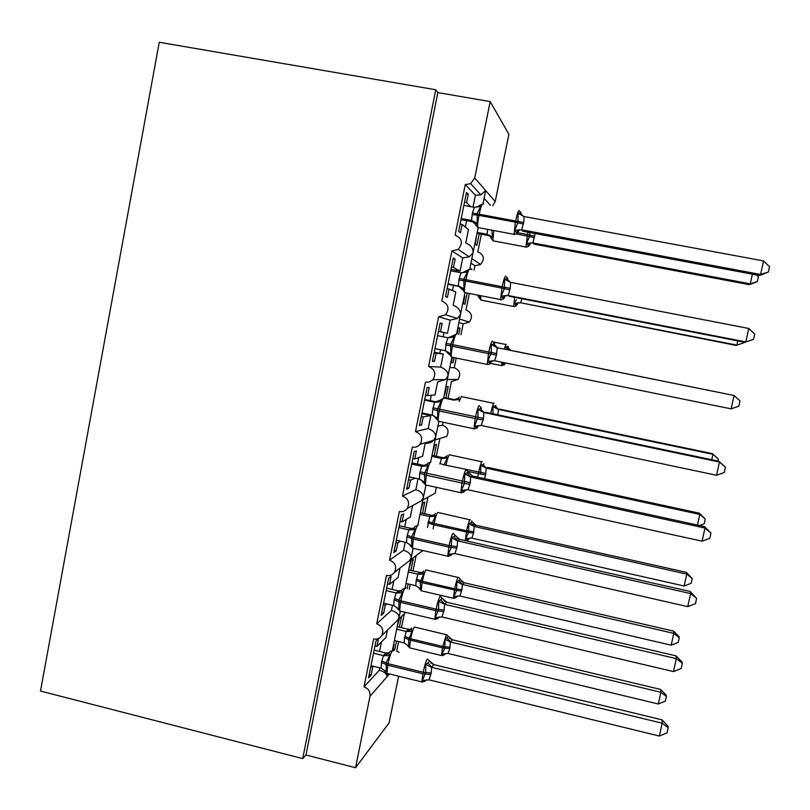 <?xml version="1.0" encoding="UTF-8"?>
<svg xmlns="http://www.w3.org/2000/svg" width="810" height="810" viewBox="0 0 810 810"><rect width="100%" height="100%" fill="white"/><g stroke="black" fill="none" stroke-linecap="round" stroke-linejoin="round"><path stroke-width="1.21" d="M397.376 626.079L399.441 618.455M401.578 616.38L399.391 627.142M396.556 641.105L394.845 649.509L393.225 649.124M393.508 650.956L394.845 649.509M392.921 650.582L394.146 644.578L393.478 645.287M404.291 613.737L401.466 627.639M398.631 641.601L396.677 651.199L399.127 652.323M393.64 644.466L394.146 644.578M394.318 623.437L397.589 620.268L399.016 617.463L392.384 650.693M483.013 203.897L485.625 190.502L480.846 194.825L475.419 195.25L465.284 184.569L455.109 235.052C462.186 238.383 463.219 243.182 458.217 249.419L451.909 250.928L441.804 301.036C448.487 304.023 449.752 308.6 445.591 314.766L438.625 316.801L428.591 366.535C434.97 369.289 436.387 373.693 432.844 379.738L429.462 381.955L425.442 382.188L415.479 431.558C421.605 434.15 423.134 438.392 420.056 444.315C418.011 446.705 415.439 447.636 412.351 447.09L402.469 496.105C408.392 498.565 409.992 502.696 407.268 508.488C405.243 511.09 402.61 512.092 399.36 511.515L389.549 560.166C395.3 562.555 396.951 566.585 394.521 572.255C392.526 575.009 389.833 576.082 386.461 575.475L376.721 623.771L391.422 610.386C396.566 612.127 399.097 614.476 399.016 617.463L400.403 611.145M376.721 623.771C382.33 626.1 384.021 630.038 381.814 635.597C379.85 638.493 377.136 639.606 373.663 638.969L363.994 686.91L379.323 670.164C384.466 671.814 387.018 674.021 386.977 676.785L387.737 673.566M363.994 686.91C368.459 688.49 370.464 691.629 369.988 696.317L389.428 673.971M409.02 568.671L411.136 560.814L413.171 559.224L410.913 570.392M408.159 583.929L407.187 588.738M405.557 588.313L405.729 587.452L405.101 587.999M416.097 555.609L412.999 570.878M410.245 584.415L409.273 589.224M404.949 564.206L409.536 560.672L411.126 557.726L405.051 588.242M389.549 560.166L403.593 550.203C408.746 552.015 411.257 554.526 411.126 557.726L413.151 548.309M420.744 510.877L422.84 503.121L424.784 502.038L422.506 513.277M427.964 497.168L424.602 513.742M414.993 504.265L421.524 500.701L423.326 497.573L417.808 525.336M402.469 496.105L415.854 489.594C421.018 491.488 423.508 494.151 423.326 497.573L425.989 485.038M432.54 452.709L434.626 445.054L436.468 444.467L434.17 455.777M439.8 438.909L436.286 456.233M415.135 478.143L410.508 480.158L408.878 488.217L406.59 489.28L414.204 451.585L416.421 450.876L414.781 458.956L422.617 456.202L425.24 443.252C428.865 443.515 431.629 442.543 433.522 440.326L435.618 437.005L435.446 438.402L430.657 461.983M415.479 431.558L428.207 428.571C433.36 430.545 435.831 433.36 435.618 437.005L438.909 421.332M444.427 394.146L444.963 394.106L446.482 386.593L448.234 386.512L445.925 397.902M437.906 426.283L442.584 425.189C448.011 427.467 449.368 431.224 446.634 436.448L435.152 439.85M449.823 367.548L454.248 367.76C459.898 370.19 461.153 374.068 458.014 379.404L451.443 381.571L448.041 398.348M443.181 422.243L442.584 425.189M428.207 428.571L430.839 415.57L423.276 416.917L421.635 425.037L419.469 425.503L427.133 387.524L429.229 387.423L427.589 395.574L435.01 394.946L437.653 381.905L445.52 379.576L447.991 376.022L443.607 398.166M428.591 366.535L440.64 367.112C445.804 369.178 448.254 372.144 447.991 376.022L451.919 357.2M458.926 322.643L463.168 323.868L460.961 334.753M458.825 334.327L460.08 328.182L458.419 327.746L457.154 333.983M454.096 357.645L453.053 362.758L451.393 362.414M452.425 357.301L451.342 362.637L453.053 362.758M456.222 358.081L454.248 367.76M438.625 316.801L450.147 320.122L457.458 318.421L460.444 314.614L456.648 333.882M451.909 250.928L462.743 257.904L460.06 271.127L453.468 267.411L455.129 259.139L453.266 258.005L445.49 296.541L447.424 297.31L449.094 289.069L455.827 292.056L453.165 305.228C458.328 307.375 460.748 310.503 460.444 314.614L465.021 292.623M470.985 263.209L474.964 265.771L474.113 269.963M471.977 269.558L470.448 268.505L470.296 269.234M467.208 293.058L464.93 304.266L463.32 303.628L464.859 296.045L464.363 295.832M469.344 293.473L465.993 309.957C471.906 312.599 473.02 316.639 469.334 322.076L463.168 323.868M462.743 257.904L469.263 256.851L472.989 252.781L469.78 269.133M470.742 206.661L466.55 202.621L468.231 194.299L466.479 192.527L458.642 231.346L460.465 232.743L462.135 224.441L468.453 229.635L465.77 242.909C470.934 245.147 473.344 248.437 472.989 252.781L478.204 227.61M379.323 670.164L379.799 667.825M373.562 666.306L372.742 667.167L371.152 675.054L368.53 677.879L375.982 640.983L378.493 638.543M387.423 630.15L385.945 637.46L376.933 646.421L378.523 638.523M376.933 646.421L374.979 645.945M391.422 610.386L392.455 605.262M386.785 603.926L385.246 605.272L383.636 613.221L381.125 615.468L388.628 578.31L391.068 576.406L389.458 584.385L398.085 577.459L399.988 568.033M389.458 584.385L387.494 583.919M403.593 550.203L405.202 542.254M400.484 541.181L397.832 542.943L396.212 550.942L393.812 552.602L401.365 515.17L403.704 513.864L402.074 521.893L410.305 517.043L412.624 505.561M402.074 521.893L400.1 521.448M415.854 489.594L418.051 478.781M414.781 458.956L412.796 458.531M427.589 395.574L425.594 395.148M440.64 367.112L443.293 354.031L436.134 353.231L434.484 361.402L432.429 361.26L440.154 322.998L442.138 323.514L440.124 323.109M450.147 320.122L447.495 333.254L440.478 331.725L442.138 323.514M438.453 331.432L447.495 333.254M440.478 331.725L438.473 331.32M450.978 269.345L460.06 271.127M453.468 267.411L451.443 267.017M483.125 203.381L483.752 204.039M479.236 233.806L476.877 245.389L475.369 244.225L476.462 236.216M481.383 234.201L477.809 251.778C484.066 254.735 484.977 258.957 480.553 264.455L474.964 265.771M465.284 184.569L470.62 183.667L474.741 177.998L490.182 101.594L437.845 92.593L435.76 89.758L159.246 42.262L40.5 691.062L302.707 758.616L435.76 89.758M475.419 195.25L473.02 207.087M466.55 202.621L464.515 202.247M398.601 676.218L389.114 722.854L355.56 767.738L305.977 754.991L437.845 92.593M355.56 767.738L369.988 696.317M492.743 205.7L495.214 201.538L508.893 134.298L490.182 101.594M436.286 487.306L435.253 493.179L430.039 496.034M423.114 550.577L420.38 552.309M372.742 667.167L370.788 666.691M385.246 605.272L383.282 604.817M397.832 542.943L395.857 542.487M410.508 480.158L408.524 479.722M430.839 415.57L421.848 413.707M423.276 416.917L421.281 416.502M443.293 354.031L434.261 352.198M436.134 353.231L434.13 352.816M449.094 289.069L447.079 288.674M462.135 224.441L460.11 224.066M305.977 754.991L302.707 758.616M471.997 269.457L470.316 269.133M460.08 328.182L458.409 327.848M428.49 442.746L426.667 442.351M468.231 194.299L466.195 193.924M434.484 361.402L432.479 360.997M421.635 425.037L419.641 424.612M408.878 488.217L406.893 487.782M396.212 550.942L394.237 550.496M383.636 613.221L381.672 612.755M371.152 675.054L369.198 674.578M455.129 259.139L453.114 258.755M482.345 204.09L479.692 205.345L480.715 206.368L477.13 213.536L477.272 223.337L475.784 224.643L471.46 220.431L472.443 212.979L474.366 207.33L463.887 205.396M472.119 214.549L478.953 215.369C477.809 221.363 477.444 225.423 477.87 227.539L475.784 224.653L476.017 225.787M514.441 234.768L514.046 234.333L517.175 233.543L514.644 230.334L517.914 222.76L518.137 213.283L520.364 212.868L521.903 215.419M759.466 275.491L760.59 274.468L763.567 260.921L769.5 266.662L768.315 272.059L759.466 275.491L522.653 231.194M768.315 272.059L760.59 274.468L521.66 229.807L522.885 231.235M763.567 260.921L524.141 216.553L523.716 222.517L521.66 229.807M461.001 219.652L473.182 221.93L471.46 220.431L461.234 218.508M477.272 223.337L471.714 220.472M474.366 207.33L480.715 206.368M514.644 230.334L521.427 229.767M518.137 213.283L524.141 216.553M756.51 274.934L758.383 276.726L757.299 281.637L750.273 283.844L532.889 242.919L533.912 244.104L749.341 284.685L750.273 283.844L752.389 274.165M535.167 233.533L532.889 242.919M477.039 233.391L488.511 235.548L487.073 234.303L487.6 229.372M477.232 232.44L487.093 234.292M526.429 247.141L528.717 246.25L526.51 243.405L529.497 236.53L516.638 233.999M491.873 230.172L492.409 236.976L490.981 238.221L493.523 240.914M487.306 234.343L492.409 236.976M532.676 242.878L526.51 243.405M757.299 281.637L749.341 284.685M469.172 269.376L466.428 270.773L467.421 271.968L463.836 279.136L463.998 288.816L462.571 289.838L458.237 285.788L459.199 278.387L461.123 272.798L450.684 270.783M500.924 300.065L500.6 299.599L503.739 298.829L501.177 296.075L504.407 288.654L504.64 279.156L506.888 278.589L508.214 280.128M744.825 342.266L745.808 341.911L748.754 328.465L754.697 334.024L753.523 339.38L744.825 342.266L509.277 296.278M753.523 339.38L745.808 341.911L508.164 295.529L509.51 296.318M748.754 328.465L510.624 282.376L510.209 288.299L508.164 295.529M447.96 284.3L460.07 286.659M460.019 286.649L448.062 283.794M463.998 288.816L458.48 285.839M461.123 272.798L467.39 271.958M501.177 296.075L507.931 295.488M504.64 279.156L510.624 282.376M456.111 334.155L453.266 335.735L454.218 337.082L450.643 344.27L450.826 353.808L449.428 354.638L445.47 350.75M487.924 364.571L490.404 363.649L487.802 361.341L491.316 352.502L491.245 344.544L494.637 344.017M731.126 408.847L738.841 406.195L740.006 400.879L734.052 395.503L731.126 408.847L494.535 360.723L496.479 355.155L497.208 347.713L734.052 395.503L497.441 347.763M448.062 337.79L437.592 335.674L447.97 337.77L453.266 335.735M434.98 348.604L445.348 350.72L446.057 343.318L447.97 337.77L454.218 337.082M450.826 353.808L445.348 350.72M487.802 361.341L494.535 360.723M491.245 344.544L497.208 347.713M443.151 398.439L440.194 400.211L441.106 401.719L437.542 408.918L437.744 418.325L436.387 418.983L433.735 415.682M477.596 427.093L477.09 428.065L474.528 426.121L478.001 417.444L477.94 409.445L481.434 408.382M718.753 461.194L725.426 467.228L719.462 462.034L716.556 475.278L481.241 425.483L483.489 418.416L483.894 412.563L719.462 462.034L718.753 461.194L485.696 412.28L484.127 412.614M424.592 400.12L434.686 402.236L436.712 401.993L424.713 399.482M422 412.948L432.307 415.135L432.702 409.323L434.686 402.236L440.194 400.211M437.744 418.325L432.307 415.135M434.909 402.276L441.106 401.719M474.528 426.121L481.241 425.483M477.94 409.445L483.894 412.563M725.426 467.228L724.272 472.513L716.556 475.278M430.292 462.226L427.751 463.219L427.214 464.231L428.095 465.892L424.531 473.091L424.754 482.375L423.438 482.861L421.595 480.127M464.525 490.789L463.978 491.994L461.346 490.425L464.464 483.438L464.737 473.88L468.342 472.21L472.615 476.057L470.681 476.948L470.276 482.76L468.038 489.777L702.098 541.202L704.973 528.059L470.904 476.999M704.417 526.571L710.957 533.081L704.973 528.059L704.417 526.571L472.615 476.057M411.683 464.079L421.716 466.266L424.096 465.466M411.936 462.824L423.863 465.426M409.111 476.817L419.367 479.075L419.752 473.303L421.716 466.266L427.214 464.231M424.754 482.375L419.367 479.075M421.949 466.317L428.095 465.892M461.346 490.425L468.038 489.777M464.737 473.88L470.681 476.948M710.957 533.081L709.813 538.326L702.098 541.202M744.046 342.103L743.894 342.802L736.867 345.111L520.557 302.758L736.057 345.394L736.867 345.111L737.788 340.888M521.873 298.728L520.557 302.758M514.137 306.615L516.446 305.724L514.188 303.264L516.385 299.761M477.353 295.042L478.7 296.936L477.88 295.144L480.249 296.612L478.882 297.604L481.383 300.166M520.344 302.727L514.188 303.264M743.894 342.802L736.057 345.394M726.185 393.903L510.756 350.345L505.106 347.419L507.992 346.234L508.315 347.622M726.337 393.933L510.756 350.345M504.235 364.834L501.957 362.718M493.007 413.809L492.936 406.579L496.014 405.577M711.777 459.726L712.962 454.329L498.352 409.425L497.958 414.852M712.375 453.63L718.409 459.067L712.375 453.63L499.871 409.182L498.565 409.465M453.499 400.231L455.078 399.816L443.748 397.447M443.647 397.983L453.387 400.018M459.138 397.092L458.399 398.176L459.28 399.543L453.59 400.059M498.352 409.425L492.936 406.579M718.409 459.067L717.974 461.032M697.481 525.062L699.81 514.421L486.253 468.15L485.585 474.852L480.603 474.063L480.846 465.345L483.995 463.897M699.344 513.186L705.267 519.018L699.81 514.421L699.344 513.186L487.863 467.4L486.456 468.2M485.585 474.852L484.441 478.629M439.87 463.988L441.48 458.44L443.485 457.792M431.801 456.354L441.49 458.46L446.502 456.597L447.353 458.095L444.113 464.656L445.976 465.315M432.013 455.311L443.283 457.751M447.181 455.443L446.502 456.597M447.353 458.095L441.703 458.5M486.253 468.15L480.846 465.345M705.267 519.018L704.214 523.797L699.556 525.518M417.535 525.528L414.983 526.51L414.335 527.776L415.176 529.598L411.622 536.807L411.865 545.96L410.589 546.274L409.252 544.037M450.957 555.447L448.264 554.263L451.342 547.428L451.626 537.83L455.341 535.582L459.604 539.369L457.559 540.857L457.154 546.639L454.936 553.594L687.741 606.639L690.606 593.588L457.782 540.918M690.181 591.472L696.6 598.438L690.606 593.588L690.181 591.472L459.604 539.369M457.042 538.154L459.594 539.349M398.864 527.583L408.858 529.841L411.065 528.404L413.353 528.505M399.239 525.71L411.115 528.393M396.313 540.229L406.519 542.558L406.903 536.817L408.858 529.841L414.335 527.776M411.865 545.96L406.519 542.558M409.08 529.892L415.176 529.598M448.264 554.263L454.936 553.594M451.626 537.83L457.559 540.857M696.6 598.438L695.456 603.642L687.741 606.639M471.865 521.64L475.956 525.255L474.225 526.48L473.577 533.152L471.835 538.113L684.146 585.995L686.748 574.108L474.437 526.54L470.924 522.733L471.865 521.64M686.394 572.346L692.216 578.563L686.748 574.108L686.394 572.346L475.956 525.255M473.678 524.202L475.946 525.234M427.488 527.523L429.675 516.496L431.527 515.302L434.676 515.241M420.036 514.35L429.685 516.507M420.35 512.791L431.568 515.302M465.912 540.776L468.048 539.936L465.74 538.721L468.585 532.453L433.846 524.829L433.158 528.798M473.577 533.152L468.585 532.453L468.828 523.716L470.924 522.733M435.334 513.388L434.676 514.633L435.496 516.253L432.267 522.835L434.13 523.442L433.846 524.829L427.893 522.885M435.496 516.253L429.887 516.547M474.225 526.48L468.828 523.716M471.835 538.113L465.74 538.721M692.216 578.563L691.173 583.301L684.146 585.995M404.878 588.354L402.327 589.326L401.547 590.865L402.357 592.839L398.803 600.058L399.067 609.079L397.832 609.231L396.859 607.429M438.038 618.455L435.274 617.635L438.635 609.424L438.615 601.334L442.432 598.499L446.695 602.225L444.528 604.301L444.133 610.041L441.936 616.947L673.495 671.591L676.34 658.641L444.751 604.361M676.056 655.887L682.212 662.195L682.344 663.319L676.34 658.641L676.056 655.887L446.695 602.225M443.839 600.736L446.675 602.205M386.147 590.622L396.08 592.95L398.672 590.966M386.643 588.151L398.449 590.915M383.606 603.177L393.761 605.576L394.146 599.876L396.08 592.95M399.067 609.079L393.761 605.576M396.303 593.001L402.357 592.839M435.274 617.635L441.936 616.947M438.615 601.334L444.528 604.301M682.344 663.319L681.21 668.483L673.495 671.591M459.989 579.342L464.11 582.714L462.287 584.435L461.923 589.68L459.908 595.988L671.186 645.195L673.768 633.39L462.49 584.486L459.007 580.618L459.989 579.342M673.545 631.111L679.134 636.771L679.246 637.703L673.768 633.39L673.545 631.111L464.11 582.714M461.447 581.327L464.1 582.694M406.023 583.433L415.824 585.721L416.168 580.507L417.94 574.158L420.137 572.518M408.351 571.961L417.95 574.179M408.767 569.896L419.934 572.478M453.853 598.387L456.131 597.577L453.833 596.606L456.648 590.46L422.061 582.684L421.21 590.763L421.818 590.905M461.629 591.067L456.648 590.46L456.901 581.712L459.007 580.618M423.569 570.928L422.942 572.285L423.721 574.037L420.218 581.995L420.694 588.88L419.519 589.072L418.476 587.23M423.721 574.037L418.162 574.219M415.824 585.721L420.694 588.88M462.287 584.435L456.901 581.712M459.908 595.988L453.833 596.606M679.246 637.703L678.213 642.411L671.186 645.195M392.313 650.703L389.772 651.655L388.851 653.508L389.63 655.624L386.087 662.853L386.36 671.753L385.155 671.733L384.466 670.315M425.209 680.997L422.375 680.552L425.706 672.482L425.695 664.362L428.065 662.995L429.624 660.96L433.876 664.635L431.598 667.288L431.203 672.999L429.017 679.843L659.36 736.047L662.185 723.198L431.821 667.349M662.043 719.837L668.118 726.337L668.199 727.704L662.185 723.198L662.043 719.837L433.876 664.635M430.798 662.894L433.856 664.605M373.511 653.214L383.393 655.614L385.833 653.012L388.375 653.083M374.129 650.146L385.884 652.992M371 665.678L381.095 668.149L381.469 662.479L383.393 655.614L388.851 653.508M386.36 671.753L381.095 668.149M383.626 655.665L389.63 655.624M422.375 680.552L429.017 679.843M425.695 664.362L431.598 667.288M668.199 727.704L667.076 732.827L659.36 736.047M442.017 655.654L444.275 654.875L441.997 654.115L444.781 648.081L445.044 639.313L448.467 636.417L452.344 639.789L450.421 642.006L449.773 648.597L448.051 653.478L658.317 703.991L660.889 692.266L450.623 642.057M660.768 689.472L666.306 695.304L666.367 696.438L660.889 692.266L660.768 689.472L452.344 639.789M449.388 638.118L452.324 639.768M394.429 640.588L404.18 642.938L404.524 637.753L406.286 631.446L408.574 629.329M396.738 629.188L406.296 631.466M397.264 626.636L408.372 629.289M411.946 628.023L411.267 629.552L412.027 631.435L408.524 639.394L409.02 646.188L407.875 646.228L407.096 644.73M412.027 631.435L406.498 631.516M404.18 642.938L409.02 646.188M450.421 642.006L445.044 639.313M448.051 653.478L441.997 654.115M666.367 696.438L665.344 701.116L658.317 703.991M474.741 177.998L495.214 201.538M466.6 220.705L465.315 227.053M456.546 270.418L456.253 271.856M453.519 285.383L452.476 290.567M443.991 332.546L443.131 336.788M440.518 349.738L439.789 353.322M431.315 395.26L430.231 400.636M427.508 414.112L427.346 414.872M418.719 457.579L417.413 464.019M406.205 519.453L404.696 526.946M393.792 580.902L392.07 589.427M381.459 641.915L379.525 651.453M523.392 224.097L515.413 222.153L514.046 234.333L478.7 227.701M482.962 203.887C481.99 203.695 480.765 206.985 479.277 213.789L478.953 215.369L515.413 222.153L515.747 220.563C517.225 213.739 518.37 210.408 519.159 210.58M523.716 222.517L472.443 212.979M475.804 224.522L474.508 221.697M476.169 223.783L474.761 222.497M476.685 207.259L479.692 205.345M521.701 229.827L519.595 229.939L516.415 232.136M520.364 212.868L523.159 216.25M530.115 232.581L529.679 235.042M493.817 230.536L492.895 240.793L525.923 247.04L527.533 234.546L517.712 232.703M534.468 237.725L529.497 236.53L529.801 235.082L527.533 234.546L528.049 232.197M487.073 234.303L490.526 236.844L491.022 238.029M534.772 236.277L529.801 235.082M528.09 245.015L531.117 243L532.929 242.929M458.885 279.956L465.639 281.05C464.545 286.72 464.201 290.557 464.596 292.542L465.436 292.704M461.599 287.337L464.596 292.542L500.6 299.599L501.906 288.107L509.885 289.869M469.729 269.123C468.696 269.254 467.441 272.707 465.952 279.48L465.639 281.05L501.906 288.107L502.23 286.527C503.709 279.713 504.883 276.23 505.744 276.068M510.209 288.299L459.199 278.387M462.378 272.859L466.428 270.773L465.436 272.292M508.214 295.539L505.592 295.772L502.969 297.726M506.888 278.589L510.249 282.275M445.743 344.878L452.415 346.255C451.383 351.621 451.048 355.236 451.423 357.099L452.263 357.271M448.72 352.482L451.423 357.099L487.255 364.409L488.491 353.565L496.479 355.155M456.597 333.872C455.493 334.327 454.207 337.932 452.729 344.695L452.415 346.255L488.491 353.565L488.815 352.006C490.293 345.212 491.488 341.567 492.419 341.081M496.793 353.595L446.057 343.318M494.647 360.744L491.761 361.118L489.615 362.829M493.513 343.835L497.492 347.774M432.702 409.323L439.293 410.984C438.311 416.056 437.987 419.469 438.342 421.22L439.172 421.392M474.67 428.946L474.002 428.784L475.176 418.547L483.165 419.965M443.698 398.186L443.556 398.156C442.392 398.925 441.075 402.681 439.607 409.435L439.293 410.984L475.176 418.547L475.5 416.998C476.968 410.214 478.204 406.428 479.186 405.608M483.489 418.416L433.016 407.784M480.705 425.422L478.102 425.989L476.361 427.457M480.229 408.604L484.167 412.624M419.752 473.303L426.262 475.237L425.351 484.896L426.171 485.079M461.498 492.875L460.839 492.713L461.963 483.054L469.952 484.299M430.91 462.034L430.606 461.973C429.391 463.057 428.044 466.965 426.576 473.698L426.262 475.237L461.963 483.054L462.277 481.515C463.745 474.751 465.011 470.802 466.054 469.678M470.276 482.76L420.066 471.774M466.894 489.675L463.209 491.609M467.046 472.898L470.954 476.999M480.796 295.721L480.755 300.044L513.631 306.504L514.633 297.31M478.7 296.936L478.912 297.513M515.798 304.742L518.339 302.93L520.597 302.768M501.937 365.705L501.542 362.151M504.124 349.1L506.098 344.24M510.796 350.355L507.151 346.771M503.587 364.075L504.954 362.839M490.759 413.333C492.085 407.217 493.168 403.805 493.989 403.096L494.08 403.117M461.416 396.303L459.179 401.426M458.399 398.176L453.367 400.008M498.606 409.475L494.991 405.81M497.978 414.75L493.746 413.961M477.697 477.161L478.629 472.291C479.966 466.125 481.079 462.55 481.96 461.558L482.152 461.609M480.603 474.063L467.977 471.45M485.878 473.455L445.996 465.203C447.333 459.057 448.517 455.514 449.54 454.562M439.982 463.472L444.062 464.899M486.506 468.2L482.912 464.474M406.903 536.817L413.333 539.014L412.452 548.147L413.262 548.329M448.416 556.379L447.768 556.207L448.841 547.084L456.84 548.157M418.203 525.427L417.757 525.326C416.482 526.723 415.105 530.773 413.637 537.496L413.333 539.014L448.841 547.084L449.155 545.555C450.623 538.812 451.909 534.721 453.023 533.274M457.154 546.639L449.155 545.555L413.637 537.496L407.207 535.299M411.065 528.404L413.869 528.282M453.246 553.503L450.147 555.306M453.954 536.726L457.832 540.908M469.851 519.807L437.744 512.426C436.671 513.641 435.466 517.317 434.13 523.442L466.6 530.742C467.937 524.586 469.071 520.891 470.013 519.635L470.296 519.716M465.264 540.635L466.6 530.742L473.86 531.755M428.176 521.488L432.267 522.835L431.983 524.222M434.676 514.633L429.675 516.496M467.431 539.703L470.387 538.022M394.146 599.876L400.494 602.336L399.654 610.963L400.434 611.155M435.416 619.437L434.788 619.275L435.82 610.659L443.819 611.56M405.577 588.364L405 588.232C403.663 589.923 402.256 594.125 400.798 600.828L400.494 602.336L435.82 610.659L436.124 609.14C437.592 602.407 438.909 598.165 440.073 596.423M444.133 610.041L436.124 609.14L400.798 600.828L394.45 598.367M396.07 592.93L401.547 590.865M398.399 590.925L401.588 590.713M439.749 616.896L437.177 618.526M440.964 600.088L444.801 604.351M458.045 577.449L426.03 569.926C424.896 571.394 423.671 575.181 422.334 581.296L422.061 582.684L416.168 580.507M419.357 587.979L421.21 590.763L453.367 598.266L454.663 588.799C455.99 582.663 457.154 578.836 458.136 577.327L458.511 577.449M461.923 589.68L454.663 588.799L422.334 581.296L416.451 579.13M422.952 572.204L419.884 572.488M422.942 572.285L417.94 574.158M455.534 597.466L458.035 595.927M381.469 662.479L387.747 665.202L386.937 673.363L387.686 673.545M422.516 682.081L421.909 681.919L422.891 673.758L430.89 674.507M393.032 650.845L392.334 650.673C390.936 652.678 389.509 657.021 388.051 663.704L387.747 665.202L422.891 673.758L423.195 672.249C424.653 665.537 425.999 661.152 427.224 659.107M431.203 672.999L423.195 672.249L388.051 663.704L381.773 660.98M385.833 653.012L389.033 652.84M426.425 679.853L424.308 681.301M428.065 662.995L431.872 667.339M446.32 634.676L414.386 627.041C413.211 628.762 411.956 632.671 410.63 638.766L409.536 647.828L441.541 655.533L442.513 647.858L410.346 640.143L404.524 637.753M449.773 648.597L442.513 647.858L442.797 646.471L410.63 638.766L404.808 636.387M450.056 647.22L442.797 646.471L446.34 634.645M411.389 629.066L408.321 629.299M411.267 629.552L406.286 631.446M450.674 642.046L447.171 638.108M443.718 654.855L445.814 653.467M381.814 635.597L397.578 620.258M394.521 572.255L409.536 560.672M407.268 508.488L421.514 500.691M420.056 444.315L433.522 440.326M432.844 379.738L445.52 379.566M445.591 314.766L457.458 318.421M458.217 249.419L469.263 256.851M470.62 183.667L480.846 194.825M471.916 258.633L480.553 264.455M484.127 198.41L490.414 205.264M459.645 319.089L469.334 322.076M447.383 379.546L458.014 379.404M422.972 499.902L435.253 493.179M410.842 559.659L422.729 550.496M398.793 619.083L405.668 612.39M521.073 212.645L519.301 210.944M478.599 206.773L479.682 205.396M517.165 233.543L519.483 229.706M490.526 236.854L490.992 238.221M489.685 235.356L490.526 236.844M528.717 246.25L531.026 242.818M507.698 278.205L505.936 276.504M503.739 298.829L505.491 295.468M494.424 343.258L492.672 341.536M490.394 363.66L491.66 360.764M477.991 425.594L477.019 428.166L474.002 428.784L438.342 421.22L435.881 417.13M481.241 407.805L479.51 406.073M464.454 489.949L463.968 491.994L460.839 492.713L425.351 484.896L423.114 481.302M468.17 471.845L466.438 470.114M478.71 296.946L478.882 297.604M516.436 305.724L518.268 302.697M505.43 362.941L504.235 364.824L501.42 365.593L490.637 363.386M505.774 344.483L493.513 342.012M493.715 403.339L461.73 396.667M481.737 461.781L449.914 454.906M451.059 553.837L450.876 555.508L447.768 556.207L412.452 548.147L410.407 544.998M455.179 535.4L453.468 533.658M471.643 520.921L471.967 521.579M468.048 539.936L468.575 538.68M437.775 617.26L437.866 618.607L434.788 619.275L399.654 610.963L397.781 608.229M442.29 598.458L440.589 596.717M459.371 578.056L460.141 579.211M456.131 597.577L456.303 596.231M424.622 680.228L424.926 681.281L421.909 681.919L386.937 673.363L385.226 670.994M429.492 661.021L427.812 659.289M446.796 634.787L448.386 636.447M407.825 645.367L409.536 647.828M444.275 654.875L444.244 653.781"/></g></svg>
